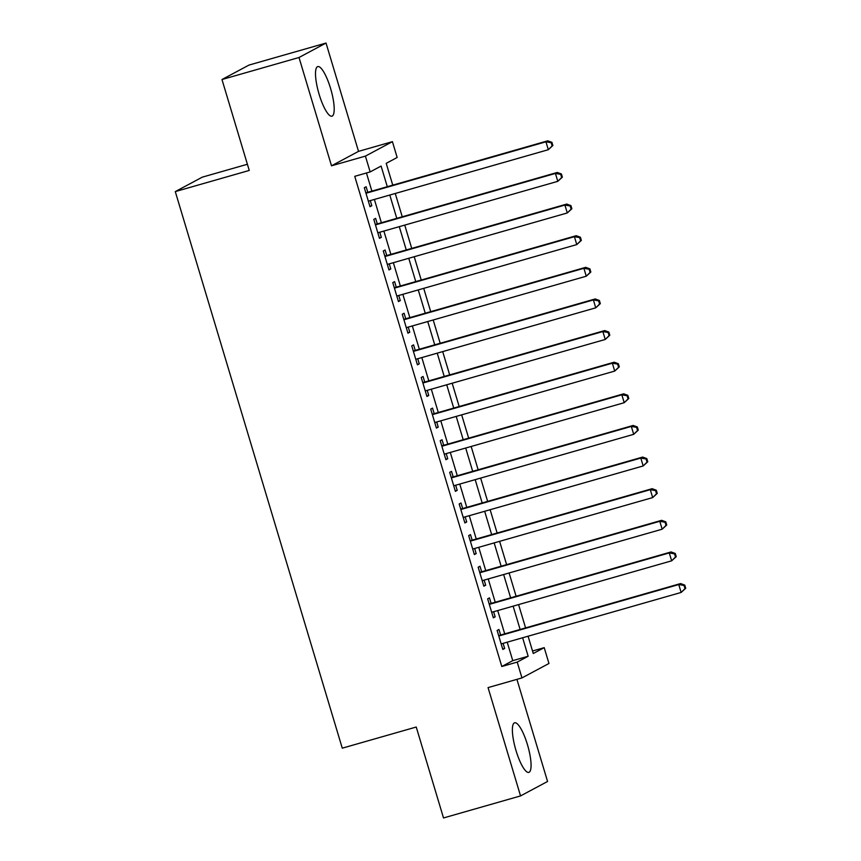 <?xml version="1.0" encoding="UTF-8"?>
<svg xmlns="http://www.w3.org/2000/svg" width="861" height="861" viewBox="0 0 861 861"><rect width="100%" height="100%" fill="white"/><g stroke="black" fill="none" stroke-linecap="round" stroke-linejoin="round"><path stroke-width="1.29" d="M527.416 744.539A25.787 6.318 74 0 0 514.63 722.799A25.787 6.318 74 0 0 516.03 750.631A25.787 6.318 74 0 0 528.815 772.382A25.787 6.318 74 0 0 527.416 744.539M330.549 88.339A25.787 6.318 74 0 0 317.763 66.588A25.787 6.318 74 0 0 319.162 94.43A25.787 6.318 74 0 0 331.948 116.181A25.787 6.318 74 0 0 330.549 88.339M532.518 651.002L544.227 647.655L548.963 663.476L521.96 677.919L517.213 662.098L528.159 656.243L522.627 637.775M247.398 164.257L202.303 177.151L175.289 191.594L342.269 748.177L416.24 727.028L443.512 817.95L520.55 795.919L547.564 781.476L516.923 679.351M175.289 191.594L249.249 170.446L221.977 79.524L248.98 65.081L326.028 43.05L299.015 57.493L331.507 165.807L365.408 156.11L392.422 141.667L397.158 157.488L386.212 163.342L392.756 185.147M331.507 165.807L358.52 151.364L326.028 43.05M358.52 151.364L392.422 141.667M221.977 79.524L299.015 57.493M500.618 635.031L498.96 629.499L497.131 630.467L502.824 649.452L504.654 648.473L503.115 643.35M491.136 603.41L489.468 597.868L487.649 598.847L493.342 617.821L495.161 616.842L493.633 611.73M481.643 571.779L479.986 566.247L478.156 567.227L483.85 586.201L485.679 585.222L484.14 580.11M472.162 540.159L470.493 534.627L468.675 535.596L474.368 554.57L476.187 553.601L474.659 548.479M462.669 508.528L461.012 502.996L459.182 503.976L464.875 522.95L466.705 521.97L465.166 516.858M453.177 476.908L451.519 471.376L449.7 472.355L455.394 491.33L457.213 490.35L455.684 485.238M443.695 445.288L442.037 439.756L440.208 440.724L445.901 459.699L447.731 458.73L446.192 453.607M434.202 413.657L432.545 408.125L430.726 409.104L436.409 428.078L438.238 427.099L436.699 421.987M424.721 382.036L423.063 376.505L421.233 377.473L426.927 396.447L428.746 395.479L427.217 390.356M415.228 350.416L413.571 344.874L411.741 345.853L417.434 364.827L419.264 363.848L417.725 358.736M405.746 318.785L404.078 313.253L402.259 314.233L407.953 333.207L409.771 332.228L408.243 327.115M396.254 287.165L394.596 281.633L392.767 282.602L398.46 301.576L400.29 300.607L398.751 295.484M386.772 255.534L385.104 250.002L383.285 250.981L388.978 269.956L390.797 268.976L389.269 263.864M377.279 223.914L375.622 218.382L373.792 219.351L379.486 238.336L381.315 237.356L379.776 232.233M387.299 186.708L381.1 166.065L370.155 171.92L354.743 176.333L501.802 666.511L512.758 660.656L507.215 642.188M504.718 633.857L497.723 610.557M495.226 602.237L488.241 578.936M485.744 570.606L478.748 547.316M476.251 538.986L469.267 515.685M466.77 507.366L459.774 484.065M457.277 475.735L450.292 452.434M447.785 444.115L440.8 420.814M438.303 412.494L431.307 389.194M428.81 380.863L421.825 357.563M419.329 349.243L412.333 325.942M409.836 317.612L402.851 294.311M400.354 285.992L393.359 262.691M390.862 254.372L383.877 231.071M381.38 222.741L374.384 199.44M371.887 191.12L366.442 172.986M367.787 192.294L366.129 186.751L364.311 187.73L370.004 206.705L371.823 205.725L370.295 200.613M521.96 677.919L488.058 687.605L520.55 795.919M501.802 666.511L517.213 662.098M370.155 171.92L365.408 156.11M528.084 636.214L533.271 653.51L544.227 647.655M395.253 193.477L402.248 216.778M404.745 225.098L411.73 248.398M414.227 256.729L421.223 280.029M423.72 288.349L430.704 311.65M433.201 319.969L440.197 343.27M442.694 351.6L449.679 374.901M452.176 383.22L459.171 406.521M461.668 414.851L468.664 438.141M471.161 446.472L478.146 469.772M480.642 478.092L487.638 501.393M490.135 509.723L497.12 533.024M499.617 541.343L506.612 564.644M509.109 572.963L516.094 596.264M518.591 604.594L525.587 627.895M520.119 629.456L513.134 606.155M510.638 597.825L503.642 574.535M501.145 566.204L494.16 542.904M491.663 534.584L484.668 511.283M482.171 502.953L475.186 479.652M472.689 471.333L465.693 448.032M463.196 439.713L456.212 416.412M453.715 408.082L446.719 384.781M444.222 376.461L437.237 353.161M434.73 344.83L427.745 321.53M425.248 313.21L418.252 289.909M415.755 281.59L408.771 258.289M406.274 249.959L399.278 226.658M396.781 218.339L389.796 195.038M512.758 660.656L528.159 656.243M369.875 206.285L371.823 205.725M379.357 237.916L381.315 237.356M388.849 269.536L390.797 268.976M398.342 301.156L400.29 300.607M407.823 332.787L409.771 332.228M417.316 364.407L419.264 363.848M426.798 396.038L428.746 395.479M436.29 427.659L438.238 427.099M445.772 459.279L447.731 458.73M455.265 490.91L457.213 490.35M464.746 522.53L466.705 521.97M474.239 554.161L476.187 553.601M483.731 585.781L485.679 585.222M493.213 617.402L495.161 616.842M502.706 649.033L504.654 648.473M552.88 145.509L551.933 142.345L551.201 142.743L552.149 145.896L552.88 145.509L548.306 149.706L368.336 201.173M552.149 145.896L548.306 149.706L545.939 141.807L547.757 140.827L365.839 192.842M365.968 193.262L545.939 141.807L551.201 142.743M551.933 142.345L547.757 140.827M562.373 177.14L561.426 173.976L560.694 174.363L561.641 177.527L562.373 177.14L557.799 181.337L377.828 232.793M561.641 177.527L557.799 181.337L555.42 173.427L557.25 172.458L375.331 224.473M375.45 224.893L555.42 173.427L560.694 174.363M561.426 173.976L557.25 172.458M571.855 208.76L570.908 205.596L570.176 205.983L571.123 209.148L571.855 208.76L567.281 212.958L387.31 264.424M571.123 209.148L567.281 212.958L564.913 205.058L566.742 204.079L384.813 256.094M384.942 256.513L564.913 205.058L570.176 205.983M570.908 205.596L566.742 204.079M581.347 240.38L580.4 237.216L579.668 237.614L580.615 240.779L581.347 240.38L576.773 244.589L396.803 296.044M580.615 240.779L576.773 244.589L574.405 236.678L576.224 235.699L394.306 287.725M394.435 288.134L574.405 236.678L579.668 237.614M580.4 237.216L576.224 235.699M590.829 272.011L589.882 268.847L589.15 269.235L590.108 272.399L590.829 272.011L586.266 276.209L406.295 327.664M590.108 272.399L586.266 276.209L583.887 268.298L585.717 267.33L403.787 319.345M403.917 319.765L583.887 268.298L589.15 269.235M589.882 268.847L585.717 267.33M600.321 303.632L599.374 300.467L598.643 300.855L599.59 304.019L600.321 303.632L595.747 307.829L415.777 359.295M599.59 304.019L595.747 307.829L593.38 299.929L595.199 298.95L413.28 350.965M413.409 351.385L593.38 299.929L598.643 300.855M599.374 300.467L595.199 298.95M609.803 335.252L608.856 332.098L608.124 332.486L609.082 335.65L609.803 335.252L605.24 339.46L425.269 390.916M609.082 335.65L605.24 339.46L602.861 331.55L604.691 330.57L422.773 382.596M422.891 383.016L602.861 331.55L608.124 332.486M608.856 332.098L604.691 330.57M619.296 366.883L618.349 363.719L617.617 364.106L618.564 367.27L619.296 366.883L614.722 371.08L434.751 422.547M618.564 367.27L614.722 371.08L612.354 363.181L614.173 362.201L432.254 414.216M432.383 414.636L612.354 363.181L617.617 364.106M618.349 363.719L614.173 362.201M628.788 398.503L627.83 395.339L627.109 395.737L628.056 398.891L628.788 398.503L624.214 402.7L444.244 454.167M628.056 398.891L624.214 402.7L621.836 394.801L623.665 393.821L441.747 445.847M441.865 446.256L621.836 394.801L627.109 395.737M627.83 395.339L623.665 393.821M638.27 430.134L637.323 426.97L636.591 427.357L637.538 430.522L638.27 430.134L633.696 434.331L453.725 485.787M637.538 430.522L633.696 434.331L631.328 426.421L633.147 425.452L451.229 477.468M451.358 477.887L631.328 426.421L636.591 427.357M637.323 426.97L633.147 425.452M647.763 461.754L646.815 458.59L646.084 458.978L647.031 462.142L647.763 461.754L643.189 465.952L463.218 517.418M647.031 462.142L643.189 465.952L640.81 458.052L642.64 457.073L460.721 509.088M460.839 509.508L640.81 458.052L646.084 458.978M646.815 458.59L642.64 457.073M657.244 493.375L656.297 490.221L655.565 490.609L656.512 493.773L657.244 493.375L652.67 497.583L472.7 549.038M656.512 493.773L652.67 497.583L650.303 489.672L652.132 488.693L470.203 540.719M470.332 541.139L650.303 489.672L655.565 490.609M656.297 490.221L652.132 488.693M666.737 525.006L665.79 521.841L665.058 522.229L666.005 525.393L666.737 525.006L662.163 529.203L482.192 580.669M666.005 525.393L662.163 529.203L659.795 521.292L661.614 520.324L479.695 572.339M479.825 572.759L659.795 521.292L665.058 522.229M665.79 521.841L661.614 520.324M676.219 556.626L675.272 553.462L674.54 553.86L675.498 557.013L676.219 556.626L671.655 560.823L491.685 612.289M675.498 557.013L671.655 560.823L669.277 552.923L671.106 551.944L489.177 603.959M489.306 604.379L669.277 552.923L674.54 553.86M675.272 553.462L671.106 551.944M685.711 588.257L684.764 585.093L684.032 585.48L684.979 588.644L685.711 588.257L681.137 592.454L501.167 643.91M684.979 588.644L681.137 592.454L678.769 584.544L680.588 583.575L498.67 635.59M498.799 636.01L678.769 584.544L684.032 585.48M684.764 585.093L680.588 583.575"/></g></svg>
